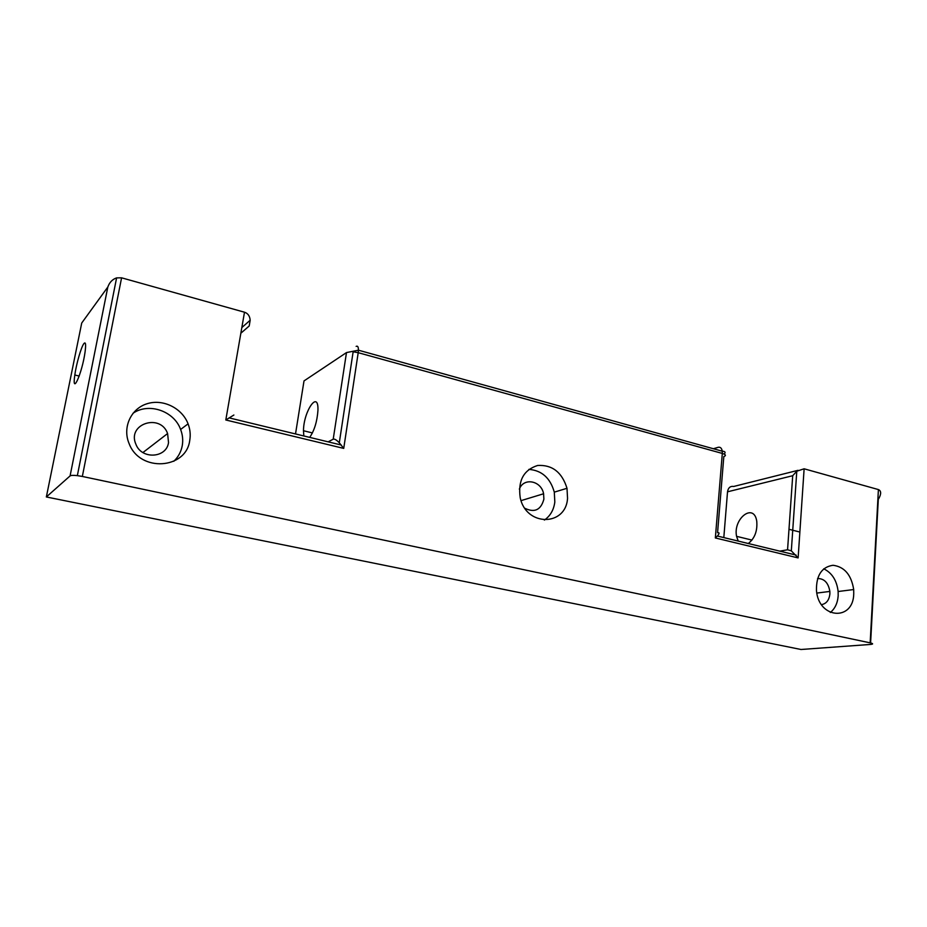 <?xml version="1.0" encoding="UTF-8"?>
<svg xmlns="http://www.w3.org/2000/svg" width="927" height="927" viewBox="0 0 927 927"><rect width="100%" height="100%" fill="white"/><g stroke="black" fill="none" stroke-linecap="round" stroke-linejoin="round"><path stroke-width="1.39" d="M528.877 469.386C541.808 470.406 550.29 477.996 554.3 492.144L554.821 501.994C553.79 509.92 550.314 515.945 544.392 520.07M567.544 498.309C565.887 526.571 526.049 526.698 520.209 497.648C517.845 480.661 523.639 469.943 537.602 465.481C552.214 464.612 562.005 472.214 567 488.297L567.544 498.309M524.925 508.309C534.636 512.979 540.951 509.943 543.882 499.19L543.593 493.767C541.287 480.661 523.685 477.162 519.34 489.143M132.99 413.291C148.83 402.214 174.125 411.067 180.614 429.468C182.654 434.809 183.198 440.221 182.248 445.702C181.101 451.808 178.274 457.011 173.789 461.298M189.745 440.383C186.281 469.329 139.861 472.561 129.108 443.593C122.26 427.614 130.834 408.772 146.906 403.79C162.885 398.552 182.098 408.077 188.077 423.848C190.151 429.294 190.707 434.798 189.745 440.383M168.529 442.561L167.602 433.546C160.464 412.967 126.767 423.906 135.887 444.207C141.483 459.722 166.536 458.228 168.529 442.561M823.744 568.807C832.017 572.886 836.814 580.453 838.135 591.507L838.182 595.748C837.626 603.06 835.007 608.633 830.337 612.492M853.744 593.859C853.315 621.635 818.425 618.935 816.455 590.325C816.247 575.308 821.774 566.953 833.025 565.273C844.451 566.756 851.334 574.856 853.697 589.549L853.744 593.859M821.519 604.647C826.397 603.72 829.19 600.128 829.885 593.848L829.862 591.426C828.367 582.828 824.277 578.529 817.579 578.518M798.031 470.325L733.744 486.455C730.279 485.957 728.205 487.741 727.521 491.808L723.813 537.59M121.588 277.822L116.605 277.891C112.434 279.305 109.502 282.353 107.822 287.034L81.727 323.013L46.35 496.965L801.009 649.491L870.523 644.439C873.408 644.138 873.292 643.605 870.163 642.851L82.341 476.455L121.588 277.822L244.496 312.214L225.806 419.977L343.732 448.401L339.294 442.782C336.489 439.896 334.45 438.703 333.21 439.201L328.158 441.843M356.142 346.397C357.66 345.586 358.425 346.849 358.436 350.197L346.489 352.573L304.01 380.916L295.516 433.94M240.846 333.233L249.201 325.98L250.174 320.244C249.815 316.026 247.926 313.349 244.496 312.214M46.35 496.965L70.081 475.922C70.973 475.296 73.395 475.203 77.347 475.632L82.341 476.455M83.928 343.546C85.655 341.623 86.049 344.357 85.099 351.75C82.213 373.245 71.518 397.011 74.82 374.995C76.281 364.044 81.298 346.663 83.928 343.546M715.343 537.961L717.347 536.026C719.549 533.535 719.619 532.446 717.568 532.747L723.825 456.547C726.351 455.62 725.853 454.578 722.307 453.43L722.272 451.206L358.436 350.197L358.204 352.689L722.307 453.43L715.343 537.961L798.124 557.915L804.126 468.795L878.402 489.572C881.137 490.754 881.357 493.581 879.074 498.066L878.309 499.294L870.604 642.956M724.219 454.137C725.795 452.318 725.146 451.333 722.272 451.206C721.739 448.147 720.36 446.849 718.158 447.312L713.384 448.738M339.294 442.782L353.141 351.785L358.204 352.689L343.732 448.401M303.836 435.957L303.477 430.742C303.581 410.985 318.749 389.178 317.938 410.476C317.127 421.553 314.38 430.522 309.699 437.382M738.216 541.078L736.571 536.339C732.828 518.622 753.918 502.26 756.745 521.171C757.568 530.893 754.763 538.344 748.309 543.523M233.882 415.029L225.806 419.977M798.124 557.915L791.322 550.835L787.568 549.781L779.781 551.136M804.126 468.795L796.791 471.206L792.701 475.713L787.568 549.781M107.822 287.034L70.081 475.922M878.402 489.572L870.163 642.851M346.489 352.573L333.21 439.201M727.521 491.808L792.701 475.713M567 488.297L554.3 492.144M188.077 423.848L180.614 429.468M853.697 589.549L838.135 591.507M250.174 320.244L241.831 327.579M543.593 493.767L521.078 500.626M167.602 433.546L142.92 452.55M829.862 591.426L816.838 593.071M799.874 532.04L788.993 529.305M751.982 540.093L736.571 536.339M79.212 376.072L74.82 374.995M312.434 432.932L303.477 430.742M116.605 277.891L77.347 475.632M341.252 445.018L229.131 417.88M796.108 555.088L717.347 536.026M796.791 471.206L791.322 550.835"/></g></svg>
